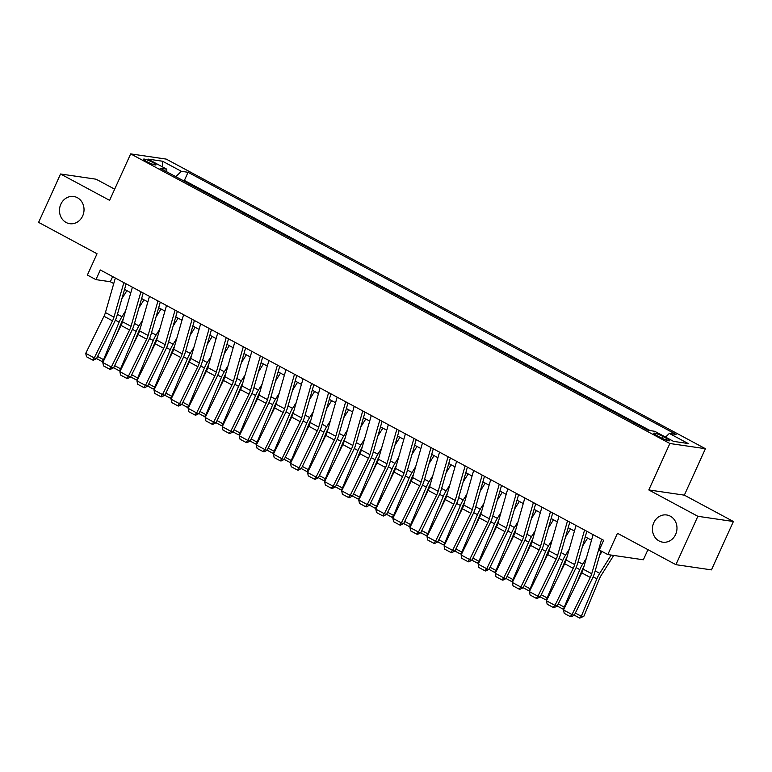 <?xml version="1.0" encoding="UTF-8"?>
<svg xmlns="http://www.w3.org/2000/svg" width="772" height="772" viewBox="0 0 772 772"><rect width="100%" height="100%" fill="white"/><g stroke="black" fill="none" stroke-linecap="round" stroke-linejoin="round"><path stroke-width="1.16" d="M82.672 215.957A13.732 12.246 98.3 0 1 69.769 223.687A13.732 12.246 98.3 0 1 60.834 204.233A13.732 12.246 98.3 0 1 73.745 196.503A13.732 12.246 98.3 0 1 82.672 215.957M675.625 534.436A13.732 12.246 98.3 0 1 662.714 542.166A13.732 12.246 98.3 0 1 653.778 522.712A13.732 12.246 98.3 0 1 666.69 514.982A13.732 12.246 98.3 0 1 675.625 534.436M146.728 161.58A6.871 0.955 24.4 0 0 156.05 164.861A6.871 0.955 24.4 0 0 152.875 162.477A6.871 0.955 24.4 0 0 143.544 159.186A6.871 0.955 24.4 0 0 146.728 161.58M114.671 189.179L96.095 179.2L60.544 173.989L38.6 222.375L97.04 253.766L87.381 275.054L95.921 279.628L110.328 281.741L113.745 283.575M705.415 448.706L166.221 159.1L130.671 153.889L669.864 443.504L705.415 448.706L684.339 495.151L648.798 489.95L697.859 516.294L733.4 521.505L684.339 495.151M733.4 521.505L711.456 569.881L675.905 564.679L617.465 533.288L607.815 554.576L643.356 559.777L647.949 549.654M697.859 516.294L675.905 564.679M607.815 554.576L599.275 549.992L603.665 540.313L100.302 269.959L95.921 279.628M666.545 438.419L662.791 436.402A6.649 0.926 24.4 0 0 653.759 433.217A6.649 0.926 24.4 0 0 656.837 435.524L660.591 437.541A6.649 0.926 24.4 0 0 669.633 440.725A6.649 0.926 24.4 0 0 666.545 438.419L665.86 439.934M166.849 171.857L166.742 169.174L160.016 168.19L648.017 430.303L654.743 431.287L673.512 441.372L688.113 443.504L669.343 433.42L676.069 434.414L188.069 172.301L181.343 171.307L175.833 176.682M166.742 169.174L147.973 159.09L162.574 161.232L181.343 171.307M650.198 430.622L184.383 180.426L182.202 180.108M648.798 489.95L669.864 443.504M60.544 173.989L109.605 200.344L130.671 153.889M124.553 289.384L130.806 292.742M141.614 298.552L147.867 301.91M158.675 307.71L164.928 311.068M175.746 316.877L181.999 320.235M192.807 326.045L199.06 329.403M209.868 335.212L216.121 338.57M226.929 344.37L233.183 347.728M243.991 353.537L250.244 356.896M261.061 362.705L267.315 366.063M278.123 371.863L284.376 375.231M295.184 381.03L301.437 384.388M312.245 390.198L318.498 393.556M329.306 399.365L335.559 402.723M346.377 408.523L352.63 411.881M363.438 417.691L369.692 421.049M380.5 426.858L386.753 430.216M397.561 436.026L403.814 439.384M414.622 445.183L420.885 448.542M431.693 454.351L437.946 457.709M448.754 463.518L455.007 466.877M465.815 472.676L472.068 476.034M482.876 481.844L489.13 485.202M499.947 491.011L506.2 494.369M517.008 500.179L523.262 503.537M534.07 509.337L540.323 512.695M551.131 518.504L557.384 521.862M568.192 527.672L574.445 531.03M585.263 536.829L591.516 540.197M112.664 276.588L110.328 281.741M665.58 437.106L669.343 433.42M184.383 180.426L188.069 172.301M162.574 161.232L162.303 166.791M601.639 539.223L591.728 573.76A10.731 4.622 -61.8 0 1 590.281 577.456L572.033 614.541L574.272 615.236L592.52 578.16A16.096 6.929 118.2 0 0 594.691 572.612L600.925 550.88M593.108 534.639L583.198 569.176A10.731 4.622 -61.8 0 1 581.75 572.872L563.502 609.957L572.033 614.541L570.199 616.558L564.226 613.354L563.502 609.957M574.272 615.236L571.097 616.838L570.199 616.558M599.67 555.242L602.035 551.478M575.343 613.064L581.306 616.268L596.881 578.797A16.096 6.929 -61.8 0 1 599.709 573.345L611.183 555.068M579.743 618.111L581.306 616.268L583.864 616.268L579.743 618.111L574.3 615.178M613.711 555.444L601.32 575.159A10.731 4.622 118.2 0 0 599.439 578.797L583.864 616.268M584.568 530.065L574.667 564.593A10.731 4.622 -61.8 0 1 573.22 568.298L554.971 605.373L557.21 606.078L575.458 568.993A16.096 6.929 118.2 0 0 577.62 563.444L586.845 531.281M576.037 525.481L566.137 560.009A10.731 4.622 -61.8 0 1 564.689 563.714L546.441 600.79L554.971 605.373L553.138 607.39L547.165 604.187L546.441 600.79M557.21 606.078L554.026 607.67L553.138 607.39M567.507 520.897L557.606 555.435A10.731 4.622 -61.8 0 1 556.158 559.131L537.91 596.216L540.149 596.91L558.397 559.825A16.096 6.929 118.2 0 0 560.559 554.277L569.784 522.123M558.976 516.314L549.066 550.851A10.731 4.622 -61.8 0 1 547.628 554.547L529.38 591.632L537.91 596.216L536.067 598.232L530.103 595.019L529.38 591.632M540.149 596.91L536.965 598.512L536.067 598.232M550.446 511.73L540.535 546.267A10.731 4.622 -61.8 0 1 539.097 549.963L520.849 587.048L523.078 587.743L541.336 550.668A16.096 6.929 118.2 0 0 543.498 545.119L552.723 512.955M541.915 507.146L532.004 541.683A10.731 4.622 -61.8 0 1 530.567 545.379L512.318 582.464L520.849 587.048L519.006 589.065L513.033 585.861L512.318 582.464M523.078 587.743L519.903 589.345L519.006 589.065M533.384 502.562L523.474 537.1A10.731 4.622 -61.8 0 1 522.026 540.796L503.778 577.881L506.017 578.585L524.265 541.5A16.096 6.929 118.2 0 0 526.436 535.951L535.662 503.788M524.854 497.988L514.943 532.516A10.731 4.622 -61.8 0 1 513.496 536.222L495.248 573.297L503.778 577.881L501.945 579.897L495.971 576.694L495.248 573.297M506.017 578.585L502.842 580.177L501.945 579.897M582.609 546.074L587.617 538.103M558.281 603.897L564.245 607.11L579.82 569.63A16.096 6.929 -61.8 0 1 582.638 564.178L586.305 558.359M564.129 608.693L562.682 608.944L564.911 607.11M583.979 566.445A10.731 4.622 118.2 0 0 582.368 569.63L577.08 582.377M562.682 608.944L557.239 606.02M565.548 536.907L570.556 528.936M541.22 594.739L547.184 597.943L562.759 560.472A16.096 6.929 -61.8 0 1 565.577 555.02L569.234 549.191M547.058 599.526L545.621 599.776L547.84 597.943M566.918 557.278A10.731 4.622 118.2 0 0 565.307 560.472L560.009 573.21M545.621 599.776L540.178 596.852M548.477 527.749L553.495 519.768M524.149 585.572L530.123 588.775L545.688 551.304A16.096 6.929 -61.8 0 1 548.516 545.852L552.173 540.024M529.997 590.368L528.559 590.609L530.779 588.775M549.857 548.12A10.731 4.622 118.2 0 0 548.245 551.304L542.948 564.052M528.559 590.609L523.107 587.685M531.416 518.581L536.424 510.61M507.088 576.404L513.062 579.608L528.627 542.137A16.096 6.929 -61.8 0 1 531.454 536.685L535.112 530.866M512.936 581.2L511.498 581.451L513.718 579.608M532.786 538.952A10.731 4.622 118.2 0 0 531.184 542.137L525.886 554.885M511.498 581.451L506.046 578.517M516.323 493.404L506.413 527.932A10.731 4.622 -61.8 0 1 504.965 531.638L486.717 568.713L488.956 569.418L507.204 532.333A16.096 6.929 118.2 0 0 509.375 526.784L518.601 494.62M507.783 488.821L497.882 523.348A10.731 4.622 -61.8 0 1 496.435 527.054L478.186 564.139L486.717 568.713L484.884 570.74L478.91 567.526L478.186 564.139M488.956 569.418L485.781 571.019L484.884 570.74M514.355 509.414L519.363 501.443M490.027 567.246L495.991 570.45L511.566 532.969A16.096 6.929 -61.8 0 1 514.393 527.517L518.051 521.698M495.875 572.033L494.427 572.284L496.657 570.45M515.725 529.785A10.731 4.622 118.2 0 0 514.123 532.979L508.825 545.717M494.427 572.284L488.985 569.36M499.252 484.237L489.351 518.774A10.731 4.622 -61.8 0 1 487.904 522.47L469.656 559.555L471.895 560.25L490.143 523.165A16.096 6.929 118.2 0 0 492.304 517.616L501.53 485.463M490.722 479.653L480.821 514.191A10.731 4.622 -61.8 0 1 479.373 517.887L461.125 554.971L469.656 559.555L467.822 561.572L461.849 558.359L461.125 554.971M471.895 560.25L468.71 561.852L467.822 561.572M497.293 500.256L502.302 492.275M472.966 558.079L478.93 561.283L494.505 523.812A16.096 6.929 -61.8 0 1 497.322 518.359L500.98 512.531M478.814 562.865L477.366 563.116L479.595 561.283M498.664 520.627A10.731 4.622 118.2 0 0 497.052 523.812L491.764 536.55M477.366 563.116L471.924 560.192M482.191 475.07L472.29 509.607A10.731 4.622 -61.8 0 1 470.843 513.303L452.595 550.388L454.833 551.083L473.082 514.007A16.096 6.929 118.2 0 0 475.243 508.458L484.469 476.295M473.661 470.486L463.75 505.023A10.731 4.622 -61.8 0 1 462.312 508.719L444.064 545.804L452.595 550.388L450.752 552.405L444.788 549.201L444.064 545.804M454.833 551.083L451.649 552.684L450.752 552.405M480.232 491.088L485.241 483.108M455.905 548.911L461.868 552.115L477.443 514.644A16.096 6.929 -61.8 0 1 480.261 509.192L483.919 503.373M461.743 553.707L460.305 553.949L462.524 552.115M481.603 511.46A10.731 4.622 118.2 0 0 479.991 514.644L474.693 527.392M460.305 553.949L454.862 551.025M465.13 465.912L455.219 500.439A10.731 4.622 -61.8 0 1 453.782 504.145L435.533 541.22L437.763 541.925L456.011 504.84A16.096 6.929 118.2 0 0 458.182 499.291L467.407 467.128M456.599 461.328L446.689 495.856A10.731 4.622 -61.8 0 1 445.251 499.561L427.003 536.636L435.533 541.22L433.69 543.237L427.717 540.033L427.003 536.636M437.763 541.925L434.588 543.517L433.69 543.237M463.161 481.921L468.179 473.95M438.834 539.744L444.807 542.957L460.373 505.477A16.096 6.929 -61.8 0 1 463.2 500.024L466.857 494.205M444.682 544.54L443.244 544.791L445.463 542.957M464.541 502.292A10.731 4.622 118.2 0 0 462.93 505.477L457.632 518.224M443.244 544.791L437.792 541.867M448.069 456.744L438.158 491.272A10.731 4.622 -61.8 0 1 436.711 494.977L418.463 532.053L420.701 532.757L438.95 495.672A16.096 6.929 118.2 0 0 441.121 490.123L450.346 457.97M439.538 452.16L429.628 486.698A10.731 4.622 -61.8 0 1 428.18 490.394L409.932 527.479L418.463 532.053L416.629 534.079L410.656 530.866L409.932 527.479M420.701 532.757L417.527 534.359L416.629 534.079M446.1 472.753L451.109 464.783M421.773 530.586L427.746 533.79L443.311 496.309A16.096 6.929 -61.8 0 1 446.139 490.857L449.796 485.038M427.62 535.372L426.183 535.623L428.402 533.79M447.47 493.125A10.731 4.622 118.2 0 0 445.869 496.319L440.571 509.057M426.183 535.623L420.73 532.699M431.008 447.577L421.097 482.114A10.731 4.622 -61.8 0 1 419.65 485.81L401.401 522.895L403.64 523.59L421.888 486.514A16.096 6.929 118.2 0 0 424.06 480.966L433.285 448.802M422.467 442.993L412.566 477.53A10.731 4.622 -61.8 0 1 411.119 481.226L392.871 518.311L401.401 522.895L399.568 524.912L393.595 521.708L392.871 518.311M403.64 523.59L400.465 525.192L399.568 524.912M429.039 463.596L434.047 455.615M404.711 521.418L410.675 524.622L426.25 487.151A16.096 6.929 -61.8 0 1 429.078 481.699L432.735 475.87M410.559 526.214L409.112 526.456L411.341 524.622M430.409 483.967A10.731 4.622 118.2 0 0 428.807 487.151L423.51 499.899M409.112 526.456L403.669 523.532M413.937 438.409L404.036 472.947A10.731 4.622 -61.8 0 1 402.588 476.642L384.34 513.727L386.579 514.432L404.827 477.347A16.096 6.929 118.2 0 0 406.989 471.798L416.214 439.635M405.406 433.835L395.505 468.363A10.731 4.622 -61.8 0 1 394.058 472.059L375.81 509.144L384.34 513.727L382.507 515.744L376.533 512.54L375.81 509.144M386.579 514.432L383.394 516.024L382.507 515.744M411.978 454.428L416.986 446.457M387.65 512.251L393.614 515.455L409.189 477.984A16.096 6.929 -61.8 0 1 412.007 472.532L415.664 466.713M393.498 517.047L392.051 517.298L394.28 515.455M413.348 474.799A10.731 4.622 118.2 0 0 411.737 477.984L406.448 490.731M392.051 517.298L386.608 514.364M396.876 429.251L386.975 463.779A10.731 4.622 -61.8 0 1 385.527 467.485L367.279 504.56L369.518 505.264L387.766 468.179A16.096 6.929 118.2 0 0 389.928 462.631L399.153 430.467M388.345 424.668L378.434 459.195A10.731 4.622 -61.8 0 1 376.997 462.901L358.748 499.976L367.279 504.56L365.436 506.586L359.472 503.373L358.748 499.976M369.518 505.264L366.333 506.866L365.436 506.586M394.917 445.261L399.925 437.29M370.589 503.093L376.553 506.297L392.128 468.816A16.096 6.929 -61.8 0 1 394.946 463.364L398.603 457.545M376.427 507.879L374.989 508.13L377.209 506.297M396.287 465.632A10.731 4.622 118.2 0 0 394.675 468.816L389.377 481.564M374.989 508.13L369.547 505.206M379.814 420.084L369.904 454.621A10.731 4.622 -61.8 0 1 368.466 458.317L350.218 495.402L352.447 496.097L370.695 459.012A16.096 6.929 118.2 0 0 372.866 453.463L382.092 421.309M371.284 415.5L361.373 450.037A10.731 4.622 -61.8 0 1 359.935 453.733L341.687 490.818L350.218 495.402L348.375 497.419L342.401 494.205L341.687 490.818M352.447 496.097L349.272 497.699L348.375 497.419M377.846 436.093L382.864 428.122M353.518 493.926L359.491 497.129L375.057 459.658A16.096 6.929 -61.8 0 1 377.884 454.206L381.542 448.378M359.366 498.712L357.928 498.963L360.148 497.129M379.226 456.474A10.731 4.622 118.2 0 0 377.614 459.658L372.316 472.396M357.928 498.963L352.476 496.039M362.753 410.916L352.843 445.454A10.731 4.622 -61.8 0 1 351.395 449.15L333.147 486.235L335.386 486.929L353.634 449.854A16.096 6.929 118.2 0 0 355.805 444.305L365.031 412.142M354.223 406.333L344.312 440.87A10.731 4.622 -61.8 0 1 342.865 444.566L324.616 481.651L333.147 486.235L331.313 488.251L325.34 485.048L324.616 481.651M335.386 486.929L332.211 488.531L331.313 488.251M360.785 426.935L365.793 418.955M336.457 484.758L342.421 487.962L357.996 450.491A16.096 6.929 -61.8 0 1 360.823 445.039L364.48 439.22M342.305 489.554L340.867 489.795L343.086 487.962M362.155 447.306A10.731 4.622 118.2 0 0 360.553 450.491L355.255 463.239M340.867 489.795L335.415 486.871M345.692 401.749L335.781 436.286A10.731 4.622 -61.8 0 1 334.334 439.982L316.086 477.067L318.325 477.772L336.573 440.687A16.096 6.929 118.2 0 0 338.744 435.138L347.969 402.974M337.152 397.175L327.251 431.702A10.731 4.622 -61.8 0 1 325.803 435.408L307.555 472.483L316.086 477.067L314.252 479.084L308.279 475.88L307.555 472.483M318.325 477.772L315.15 479.364L314.252 479.084M343.723 417.768L348.732 409.797M319.396 475.591L325.359 478.794L340.935 441.323A16.096 6.929 -61.8 0 1 343.762 435.871L347.419 430.052M325.244 480.387L323.796 480.638L326.025 478.804M345.094 438.139A10.731 4.622 118.2 0 0 343.492 441.323L338.194 454.071M323.796 480.638L318.353 477.714M328.621 392.591L318.72 427.119A10.731 4.622 -61.8 0 1 317.273 430.824L299.025 467.9L301.263 468.604L319.512 431.519A16.096 6.929 118.2 0 0 321.673 425.97L330.898 393.817M320.09 388.007L310.19 422.545A10.731 4.622 -61.8 0 1 308.742 426.24L290.494 463.325L299.025 467.9L297.191 469.926L291.218 466.713L290.494 463.325M301.263 468.604L298.079 470.206L297.191 469.926M326.662 408.6L331.671 400.629M302.334 466.433L308.298 469.637L323.873 432.156A16.096 6.929 -61.8 0 1 326.691 426.704L330.348 420.885M308.182 471.219L306.735 471.47L308.964 469.637M328.032 428.971A10.731 4.622 118.2 0 0 326.421 432.166L321.133 444.904M306.735 471.47L301.292 468.546M311.56 383.423L301.659 417.961A10.731 4.622 -61.8 0 1 300.212 421.657L281.963 458.742L284.202 459.437L302.45 422.361A16.096 6.929 118.2 0 0 304.612 416.812L313.837 384.649M303.029 378.84L293.119 413.377A10.731 4.622 -61.8 0 1 291.681 417.073L273.433 454.158L281.963 458.742L280.12 460.759L274.156 457.555L273.433 454.158M284.202 459.437L281.018 461.038L280.12 460.759M309.601 399.442L314.609 391.462M285.273 457.265L291.237 460.469L306.812 422.998A16.096 6.929 -61.8 0 1 309.63 417.546L313.287 411.717M291.112 462.061L289.674 462.303L291.893 460.469M310.971 419.814A10.731 4.622 118.2 0 0 309.36 422.998L304.062 435.746M289.674 462.303L284.231 459.379M294.499 374.256L284.588 408.793A10.731 4.622 -61.8 0 1 283.15 412.489L264.902 449.574L267.131 450.279L285.379 413.194A16.096 6.929 118.2 0 0 287.551 407.645L296.776 375.481M285.968 369.672L276.058 404.21A10.731 4.622 -61.8 0 1 274.62 407.905L256.372 444.99L264.902 449.574L263.059 451.591L257.086 448.387L256.372 444.99M267.131 450.279L263.956 451.871L263.059 451.591M292.53 390.275L297.548 382.304M268.202 448.098L274.176 451.302L289.741 413.831A16.096 6.929 -61.8 0 1 292.569 408.378L296.226 402.559M274.05 452.894L272.613 453.145L274.832 451.302M293.91 410.646A10.731 4.622 118.2 0 0 292.298 413.831L287.001 426.578M272.613 453.145L267.16 450.211M277.438 365.098L267.527 399.626A10.731 4.622 -61.8 0 1 266.079 403.331L247.831 440.407L250.07 441.111L268.318 404.026A16.096 6.929 118.2 0 0 270.49 398.477L279.715 366.314M268.907 360.514L258.996 395.042A10.731 4.622 -61.8 0 1 257.549 398.748L239.301 435.823L247.831 440.407L245.998 442.424L240.024 439.22L239.301 435.823M250.07 441.111L246.895 442.703L245.998 442.424M275.469 381.107L280.477 373.137M251.141 438.93L257.105 442.144L272.68 404.663A16.096 6.929 -61.8 0 1 275.507 399.211L279.165 393.392M256.989 443.726L255.551 443.977L257.771 442.144M276.839 401.479A10.731 4.622 118.2 0 0 275.237 404.663L269.939 417.411M255.551 443.977L250.099 441.053M260.376 355.931L250.466 390.468A10.731 4.622 -61.8 0 1 249.018 394.164L230.77 431.249L233.009 431.944L251.257 394.859A16.096 6.929 118.2 0 0 253.428 389.31L262.654 357.156M251.836 351.347L241.935 385.884A10.731 4.622 -61.8 0 1 240.488 389.58L222.239 426.665L230.77 431.249L228.937 433.266L222.963 430.052L222.239 426.665M233.009 431.944L229.834 433.546L228.937 433.266M258.408 371.94L263.416 363.969M234.08 429.772L240.044 432.976L255.619 395.505A16.096 6.929 -61.8 0 1 258.446 390.053L262.104 384.224M239.928 434.559L238.48 434.81L240.71 432.976M259.778 392.311A10.731 4.622 118.2 0 0 258.176 395.505L252.878 408.243M238.48 434.81L233.038 431.886M243.305 346.763L233.405 381.3A10.731 4.622 -61.8 0 1 231.957 384.996L213.709 422.081L215.948 422.776L234.196 385.701A16.096 6.929 118.2 0 0 236.357 380.152L245.583 347.989M234.775 342.179L224.874 376.717A10.731 4.622 -61.8 0 1 223.426 380.413L205.178 417.498L213.709 422.081L211.875 424.098L205.902 420.894L205.178 417.498M215.948 422.776L212.763 424.378L211.875 424.098M241.346 362.782L246.355 354.802M217.019 420.605L222.983 423.809L238.558 386.338A16.096 6.929 -61.8 0 1 241.375 380.885L245.033 375.067M222.867 425.401L221.419 425.642L223.648 423.809M242.717 383.153A10.731 4.622 118.2 0 0 241.105 386.338L235.817 399.085M221.419 425.642L215.977 422.718M226.244 337.596L216.334 372.133A10.731 4.622 -61.8 0 1 214.896 375.829L196.648 412.914L198.886 413.618L217.135 376.533A16.096 6.929 118.2 0 0 219.296 370.985L228.522 338.821M217.714 333.022L207.803 367.549A10.731 4.622 -61.8 0 1 206.365 371.255L188.117 408.33L196.648 412.914L194.805 414.931L188.841 411.727L188.117 408.33M198.886 413.618L195.702 415.211L194.805 414.931M224.285 353.615L229.294 345.644M199.958 411.437L205.921 414.641L221.496 377.17A16.096 6.929 -61.8 0 1 224.314 371.718L227.972 365.899M205.796 416.233L204.358 416.484L206.578 414.641M225.656 373.986A10.731 4.622 118.2 0 0 224.044 377.17L218.746 389.918M204.358 416.484L198.915 413.56M209.183 328.438L199.272 362.965A10.731 4.622 -61.8 0 1 197.835 366.671L179.587 403.746L181.816 404.451L200.064 367.366A16.096 6.929 118.2 0 0 202.235 361.817L211.46 329.663M200.652 323.854L190.742 358.391A10.731 4.622 -61.8 0 1 189.304 362.087L171.046 399.172L179.587 403.746L177.743 405.773L171.77 402.559L171.046 399.172M181.816 404.451L178.641 406.053L177.743 405.773M207.214 344.447L212.232 336.476M182.887 402.28L188.86 405.483L204.426 368.003A16.096 6.929 -61.8 0 1 207.253 362.55L210.91 356.732M188.735 407.066L187.297 407.317L189.516 405.483M208.594 364.818A10.731 4.622 118.2 0 0 206.983 368.012L201.685 380.75M187.297 407.317L181.845 404.393M192.122 319.27L182.211 353.808A10.731 4.622 -61.8 0 1 180.764 357.504L162.516 394.588L164.754 395.283L183.003 358.198A16.096 6.929 118.2 0 0 185.174 352.659L194.399 320.496M183.591 314.687L173.681 349.224A10.731 4.622 -61.8 0 1 172.233 352.92L153.985 390.005L162.516 394.588L160.682 396.605L154.709 393.392L153.985 390.005M164.754 395.283L161.58 396.885L160.682 396.605M190.153 335.289L195.162 327.309M165.826 393.112L171.789 396.316L187.364 358.845A16.096 6.929 -61.8 0 1 190.192 353.393L193.849 347.564M171.673 397.898L170.236 398.149L172.455 396.316M191.524 355.66A10.731 4.622 118.2 0 0 189.922 358.845L184.624 371.593M170.236 398.149L164.783 395.225M175.061 310.103L165.15 344.64A10.731 4.622 -61.8 0 1 163.703 348.336L145.454 385.421L147.693 386.116L165.941 349.04A16.096 6.929 118.2 0 0 168.113 343.492L177.338 311.328M166.52 305.519L156.62 340.056A10.731 4.622 -61.8 0 1 155.172 343.752L136.924 380.837L145.454 385.421L143.621 387.438L137.648 384.234L136.924 380.837M147.693 386.116L144.518 387.718L143.621 387.438M173.092 326.122L178.1 318.141M148.764 383.945L154.728 387.148L170.303 349.677A16.096 6.929 -61.8 0 1 173.131 344.225L176.788 338.406M154.612 388.741L153.165 388.982L155.394 387.148M174.462 346.493A10.731 4.622 118.2 0 0 172.86 349.677L167.563 362.425M153.165 388.982L147.722 386.058M157.99 300.945L148.089 335.473A10.731 4.622 -61.8 0 1 146.641 339.178L128.393 376.253L130.632 376.958L148.88 339.873A16.096 6.929 118.2 0 0 151.042 334.324L160.267 302.161M149.459 296.361L139.558 330.889A10.731 4.622 -61.8 0 1 138.111 334.594L119.863 371.67L128.393 376.253L126.56 378.27L120.586 375.067L119.863 371.67M130.632 376.958L127.448 378.55L126.56 378.27M156.031 316.954L161.039 308.983M131.703 374.777L137.667 377.99L153.242 340.51A16.096 6.929 -61.8 0 1 156.06 335.058L159.717 329.239M137.551 379.573L136.104 379.824L138.333 377.99M157.401 337.325A10.731 4.622 118.2 0 0 155.79 340.51L150.501 353.258M136.104 379.824L130.661 376.9M140.929 291.777L131.018 326.315A10.731 4.622 -61.8 0 1 129.58 330.011L111.332 367.096L113.571 367.79L131.819 330.705A16.096 6.929 118.2 0 0 133.981 325.157L143.206 293.003M132.398 287.194L122.487 321.731A10.731 4.622 -61.8 0 1 121.05 325.427L102.801 362.512L111.332 367.096L109.489 369.113L103.525 365.899L102.801 362.512M113.571 367.79L110.386 369.392L109.489 369.113M138.97 307.787L143.978 299.816M114.632 365.619L120.606 368.823L136.171 331.352A16.096 6.929 -61.8 0 1 138.999 325.9L142.656 320.071M120.48 370.406L119.042 370.656L121.262 368.823M140.34 328.158A10.731 4.622 118.2 0 0 138.728 331.352L133.431 344.09M119.042 370.656L113.6 367.733M123.867 282.61L113.957 317.147A10.731 4.622 -61.8 0 1 112.519 320.843L94.271 357.928L96.5 358.623L114.748 321.548A16.096 6.929 118.2 0 0 116.919 315.999L126.145 283.835M115.337 278.026L105.426 312.563A10.731 4.622 -61.8 0 1 103.988 316.259L85.731 353.344L94.271 357.928L92.428 359.945L86.454 356.741L85.731 353.344M96.5 358.623L93.325 360.225L92.428 359.945M121.899 298.629L126.917 290.648M97.571 356.452L103.544 359.655L119.11 322.185A16.096 6.929 -61.8 0 1 121.937 316.732L125.595 310.904M103.419 361.248L101.981 361.489L104.201 359.655M123.279 319A10.731 4.622 118.2 0 0 121.667 322.185L116.369 334.932M101.981 361.489L96.529 358.565M661.961 438.245L662.791 436.402M591.728 573.76L583.198 569.176M590.281 577.456L581.75 572.872M593.157 576.8L596.881 578.797M595.173 570.913L599.709 573.345M574.667 564.593L566.137 560.009M573.22 568.298L564.689 563.714M557.606 555.435L549.066 550.851M556.158 559.131L547.628 554.547M540.535 546.267L532.004 541.683M539.097 549.963L530.567 545.379M523.474 537.1L514.943 532.516M522.026 540.796L513.496 536.222M576.095 567.632L579.82 569.63M578.112 561.746L582.638 564.178M559.034 558.465L562.759 560.472M561.051 552.578L565.577 555.02M541.963 549.297L545.688 551.304M543.98 543.42L548.516 545.852M524.902 540.139L528.627 542.137M526.919 534.253L531.454 536.685M506.413 527.932L497.882 523.348M504.965 531.638L496.435 527.054M507.841 530.972L511.566 532.969M509.858 525.085L514.393 527.517M489.351 518.774L480.821 514.191M487.904 522.47L479.373 517.887M490.78 521.804L494.505 523.812M492.797 515.918L497.322 518.359M472.29 509.607L463.75 505.023M470.843 513.303L462.312 508.719M473.718 512.647L477.443 514.644M475.735 506.76L480.261 509.192M455.219 500.439L446.689 495.856M453.782 504.145L445.251 499.561M456.648 503.479L460.373 505.477M458.664 497.593L463.2 500.024M438.158 491.272L429.628 486.698M436.711 494.977L428.18 490.394M439.586 494.312L443.311 496.309M441.603 488.425L446.139 490.857M421.097 482.114L412.566 477.53M419.65 485.81L411.119 481.226M422.525 485.144L426.25 487.151M424.542 479.267L429.078 481.699M404.036 472.947L395.505 468.363M402.588 476.642L394.058 472.059M405.464 475.986L409.189 477.984M407.481 470.1L412.007 472.532M386.975 463.779L378.434 459.195M385.527 467.485L376.997 462.901M388.403 466.819L392.128 468.816M390.42 460.932L394.946 463.364M369.904 454.621L361.373 450.037M368.466 458.317L359.935 453.733M371.332 457.651L375.057 459.658M373.349 451.765L377.884 454.206M352.843 445.454L344.312 440.87M351.395 449.15L342.865 444.566M354.271 448.493L357.996 450.491M356.288 442.607L360.823 445.039M335.781 436.286L327.251 431.702M334.334 439.982L325.803 435.408M337.21 439.326L340.935 441.323M339.226 433.439L343.762 435.871M318.72 427.119L310.19 422.545M317.273 430.824L308.742 426.24M320.148 430.158L323.873 432.156M322.165 424.272L326.691 426.704M301.659 417.961L293.119 413.377M300.212 421.657L291.681 417.073M303.087 420.991L306.812 422.998M305.104 415.114L309.63 417.546M284.588 408.793L276.058 404.21M283.15 412.489L274.62 407.905M286.016 411.833L289.741 413.831M288.033 405.947L292.569 408.378M267.527 399.626L258.996 395.042M266.079 403.331L257.549 398.748M268.955 402.666L272.68 404.663M270.972 396.779L275.507 399.211M250.466 390.468L241.935 385.884M249.018 394.164L240.488 389.58M251.894 393.498L255.619 395.505M253.911 387.612L258.446 390.053M233.405 381.3L224.874 376.717M231.957 384.996L223.426 380.413M234.833 384.34L238.558 386.338M236.85 378.454L241.375 380.885M216.334 372.133L207.803 367.549M214.896 375.829L206.365 371.255M217.772 375.173L221.496 377.17M219.788 369.286L224.314 371.718M199.272 362.965L190.742 358.391M197.835 366.671L189.304 362.087M200.701 366.005L204.426 368.003M202.718 360.119L207.253 362.55M182.211 353.808L173.681 349.224M180.764 357.504L172.233 352.92M183.639 356.838L187.364 358.845M185.656 350.961L190.192 353.393M165.15 344.64L156.62 340.056M163.703 348.336L155.172 343.752M166.578 347.68L170.303 349.677M168.595 341.793L173.131 344.225M148.089 335.473L139.558 330.889M146.641 339.178L138.111 334.594M149.517 338.512L153.242 340.51M151.534 332.626L156.06 335.058M131.018 326.315L122.487 321.731M129.58 330.011L121.05 325.427M132.456 329.345L136.171 331.352M134.473 323.458L138.999 325.9M113.957 317.147L105.426 312.563M112.519 320.843L103.988 316.259M115.385 320.177L119.11 322.185M117.402 314.3L121.937 316.732"/></g></svg>
